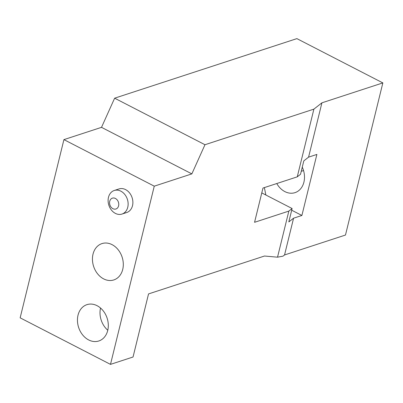 <?xml version="1.0" encoding="UTF-8"?>
<svg xmlns="http://www.w3.org/2000/svg" width="403" height="403" viewBox="0 0 403 403"><rect width="100%" height="100%" fill="white"/><g stroke="black" fill="none" stroke-linecap="round" stroke-linejoin="round"><path stroke-width="0.6" d="M191.853 173.884L154.263 186.166L63.921 139.624L20.15 317.836L110.493 364.377L133.045 357.008L148.541 293.918L264.489 256.026L277.526 257.185L283.012 256.162L284.548 254.958L345.482 235.04L382.85 82.907L321.916 102.825L313.892 109.132L204.971 144.727L191.853 173.884L101.511 127.343L114.633 98.186L204.971 144.727M118.593 205.852A5.702 4.468 -108.1 0 0 113.036 198.004A5.702 4.468 -108.1 0 0 110.86 206.85A5.702 4.468 -108.1 0 0 118.593 205.852M127.756 207.243A12.407 9.727 -108.1 0 0 124.769 194.427A12.407 9.727 -108.1 0 0 114.266 190.483A12.407 9.727 -108.1 0 0 108.875 205.298A12.407 9.727 -108.1 0 0 121.973 214.069A12.407 9.727 -108.1 0 0 127.756 207.243M114.266 190.483L119.011 188.931A12.407 9.727 71.9 0 1 129.519 192.876A12.407 9.727 71.9 0 1 132.506 205.691A12.407 9.727 71.9 0 1 126.723 212.517L121.973 214.069M78.031 315.166A19.112 14.987 71.9 0 1 86.942 304.648A19.112 14.987 71.9 0 1 107.122 318.158A19.112 14.987 71.9 0 1 98.816 340.983A19.112 14.987 71.9 0 1 82.635 334.908A19.112 14.987 71.9 0 1 78.031 315.166M107.782 330.228A19.112 14.987 71.9 0 1 100.528 308.028M93.028 254.122A19.112 14.987 71.9 0 1 101.934 243.603A19.112 14.987 71.9 0 1 122.119 257.114A19.112 14.987 71.9 0 1 113.812 279.939A19.112 14.987 71.9 0 1 97.627 273.864A19.112 14.987 71.9 0 1 93.028 254.122M114.633 98.186L296.885 38.623L382.85 82.907M63.921 139.624L101.511 127.343M110.493 364.377L154.263 186.166M264.358 187.596L265.859 195.007M291.696 210.215L301.892 215.469L293.58 218.184L288.82 221.927L292.11 208.527L261.779 192.906M293.58 218.184L284.548 254.958M321.916 102.825L308.577 157.14L316.884 154.425L301.892 215.469M302.27 167.169A19.112 14.987 71.9 0 1 295.006 192.649A19.112 14.987 71.9 0 1 276.77 183.541M313.892 109.132L297.258 176.846L300.522 174.282L303.812 160.883L308.577 157.14M292.11 208.527L288.845 211.096L277.526 257.185M288.845 211.096L254.56 222.3L262.973 188.05L297.258 176.846M303.54 170.55L301.258 171.295"/></g></svg>
